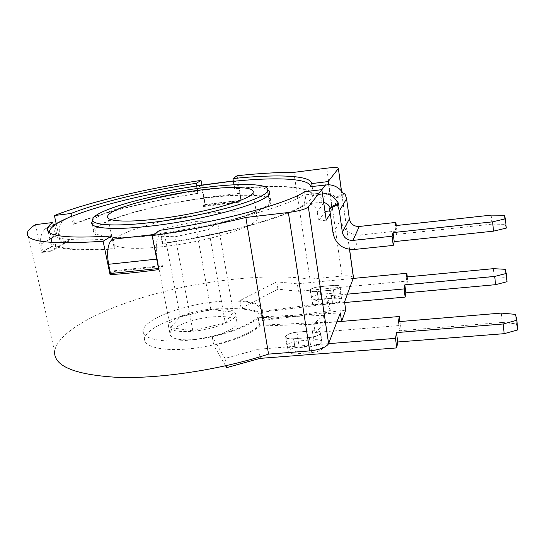 <?xml version="1.0" encoding="UTF-8"?>
<svg xmlns="http://www.w3.org/2000/svg" width="545" height="545" viewBox="0 0 545 545"><rect width="100%" height="100%" fill="white"/><g stroke="black" fill="none" stroke-linecap="round" stroke-linejoin="round"><path stroke-width="0.41" stroke-dasharray="2.73 2.04" d="M27.434 232.456L54.616 351.634C57.102 331.183 102.951 307.939 155.999 293.673C209.437 279.381 269.966 273.249 309.969 279.149L342.001 276.022C348.405 275.504 352.24 276.036 353.494 277.603M347.506 294.15L326.523 296.092L329.112 302.407L262.452 311.365C262.608 305.255 255.06 301.685 239.8 300.642L276.751 281.86L297.325 283.843L298.483 291.303L407.803 280.975L407.163 284.817L494.145 276.69L506.067 277.412L507.027 281.704M353.514 278.413L297.325 283.843M328.608 343.65L258.684 349.188L224.996 358.385L212.203 336.749C234.466 331.489 249.848 325.147 258.35 317.735L323.444 315.371L313.879 323.771L315.201 332.498L400.446 325.46L399.567 330.774L502.183 322.449L501.271 313.082M336.946 321.816L313.879 323.771M340.339 312.932L257.799 317.02C249.004 326.223 219.281 336.66 190.723 339.93C162.11 343.275 141.761 338.779 142.947 330.658C144.153 320.698 173.685 308.163 204.286 303.286C234.909 298.244 262.404 301.542 261.041 311.529L260.844 312.408L344.549 301.889M344.644 302.536L327.688 304.069L330.304 310.582L263.794 319.465C263.916 313.177 256.361 309.458 241.115 308.307L277.916 289.157L298.483 291.303M326.523 296.092L327.688 304.069M328.628 184.721L332.3 210.615L330.29 213.776M304.573 191.772L306.385 203.966C289.497 216.181 226.121 234.466 162.178 243.683L160.271 233.689L160.83 233.287C223.906 224.104 286.493 206.555 303.483 195.015L322.32 192.991M233.519 181.09L234.425 180.817C236.578 181.669 238.335 185.838 239.718 193.311L240.863 200.185L239.098 201.657L239.187 202.181L241.21 200.492L205.349 204.859L203.006 206.575L202.917 206.058L204.954 204.566L203.755 197.767C202.297 190.382 200.342 186.288 197.896 185.484M159.631 230.344L160.128 233.791C156.286 237.94 155.332 246.36 157.273 259.045L156.694 259.107M49.568 232.735C51.666 239.35 72.58 241.387 112.318 238.846M53.349 225.344L45.433 228.764C41.297 232.742 39.826 237.824 41.032 244.01L42.769 251.729L50.576 250.843L50.712 251.429L41.727 252.451L35.459 224.635M92.807 220.609C101.193 210.493 158.377 195.655 205.479 189.898C235.365 186.104 260.857 185.756 267.806 189.796M71.218 216.222L63.929 219.472C59.943 223.286 58.506 228.157 59.623 234.084L61.244 241.469L68.738 240.604L68.861 241.162L60.243 242.164C52.504 245.645 46.332 249.072 41.727 252.451M53.512 226.066L55.209 233.764C52.34 235.91 50.624 237.913 50.051 239.786C48.021 248.486 69.474 251.572 114.409 249.038L112.393 239.201M114.409 249.038L115.043 248.615L113.033 238.792M55.209 233.764L56.544 233.607C53.791 235.685 52.129 237.64 51.577 239.459C49.575 248.05 70.734 251.102 115.043 248.615M56.544 233.607L54.691 225.18M110.499 273.536L114.341 270.729L114.484 271.424L111.786 273.399M158.718 269.577L162.56 266.355L162.424 265.647L159.086 268.433L157.273 259.045M162.178 243.683L162.73 243.268L160.83 233.287M162.73 243.268C225.637 234.166 287.978 216.208 304.846 204.15L303.483 195.015M306.385 203.966L304.846 204.15M237.089 175.742L241.21 200.492M293.85 172.363L309.969 279.149M56.121 223.396L60.243 242.164M201.834 184.98L205.349 204.859M71.545 216.181L73.275 224.24C102.378 212.128 151.96 200.219 198.189 193.264L196.847 185.77M198.189 193.264L197.828 193.509L196.486 186.002M197.828 193.509C152.178 200.383 103.264 212.141 74.563 224.084L72.832 216.024M73.275 224.24L74.563 224.084M61.244 241.469L42.769 251.729M68.738 240.604L50.576 250.843M68.861 241.162L50.712 251.429M239.187 202.181L203.006 206.575M240.863 200.185L204.954 204.566M239.098 201.657L202.917 206.058M312.156 186.506L313.436 195.219C312.51 186.07 277.896 184.394 234.793 188.672L233.546 181.281M234.793 188.672L234.479 188.911L233.206 181.315M313.436 195.219L311.965 195.396C311.052 186.383 277.003 184.707 234.479 188.911M311.965 195.396L310.684 186.69M114.484 271.424L162.56 266.355M114.341 270.729L162.424 265.647M158.506 268.494L159.086 268.433M206.855 197.733C244.003 193.032 273.931 194.238 270.892 202.072C270.259 210.983 208.824 229.363 153.642 235.399C115.056 239.902 90.94 237.361 93.686 230.773C96.737 220.262 157.253 203.619 206.855 197.733M206.494 197.985C243.05 193.366 272.432 194.558 269.441 202.25C268.808 211.024 208.401 229.084 154.174 235.018C116.228 239.453 92.473 236.966 95.171 230.474C98.148 220.16 157.668 203.776 206.494 197.985M205.192 213.749C164.27 218.388 115.009 232.64 112.897 241.837C110.73 247.771 130.895 250.257 162.315 246.694C206.936 242 256.763 226.502 257.322 218.443C259.699 211.596 235.665 210.023 205.192 213.749M217.605 222.006L208.721 229.506L175.258 236.748L152.661 235.93L163.439 228.314L194.96 221.604L217.605 222.006L233.308 312.128L225.249 322.79L208.721 229.506M211.16 309.104C227.006 307.939 235.222 309.819 235.801 314.751C235.74 320.787 212.952 329.725 192.467 331.292C176.757 332.266 168.739 330.393 168.419 325.665C168.752 319.275 191.472 310.725 211.16 309.104M225.249 322.79L192.841 330.842L170.367 327.586L180.252 316.918L210.833 309.492L233.308 312.128M194.02 339.61C214.464 338.104 237.177 329.023 237.198 322.81C236.591 317.728 228.382 315.746 212.564 316.87C192.91 318.437 170.265 327.123 169.979 333.697C170.326 338.568 178.338 340.536 194.02 339.61M336.994 321.686L259.182 325.263C250.448 334.685 220.827 345.271 192.331 348.493C163.786 351.791 143.437 347.056 144.568 338.711C145.706 328.465 175.122 315.712 205.663 310.848C236.223 305.813 263.698 309.349 262.39 319.622L262.193 320.528L345.721 310.132M341.565 321.475L340.175 321.536M262.193 320.528L260.844 312.408M259.182 325.263L257.799 317.02M192.841 330.842L175.258 236.748M170.367 327.586L152.661 235.93M180.252 316.918L163.439 228.314M210.833 309.492L194.96 221.604M491.147 215.125L492.026 224.138L396.065 234.452L396.951 231.039L360.395 234.997C349.706 235.127 343.125 230.085 340.645 219.873L337.846 199.824L336.939 196.99L336.006 198.4C334.664 195.948 332.627 194.395 329.909 193.734L326.911 193.584L313.811 195.171C318.995 195.028 322.306 197.46 323.723 202.454M336.006 198.4L343.909 194.483M313.811 195.171L306.781 203.919L320.535 202.284L323.682 202.447M332.3 210.615L329.82 210.908M323.744 202.869L317.272 211.951C315.909 206.494 312.408 203.816 306.781 203.919M317.272 211.951L318.593 221.025L324.99 211.521M318.593 221.025L326.23 220.16M492.026 224.138L505.215 224.342L504.357 215.221M506.257 228.103L505.215 224.342M396.065 234.452L394.975 225.691M396.951 231.039L396.263 225.548M336.939 196.99L343.5 193.734M399.948 321.55L400.446 325.46M323.444 315.371L324.711 323.894L315.201 332.498M258.35 317.735L259.733 325.999L324.711 323.894M212.203 336.749L213.763 345.326C235.958 340.026 251.286 333.581 259.733 325.999M224.996 358.385L226.298 365.654M225.596 365.811L213.763 345.326M258.684 349.188L259.972 356.812M502.183 322.449L516.408 323.859L515.522 314.383M516.408 323.859L517.75 329.902M398.409 321.679L399.567 330.774M295.002 347.908L310.718 346.668C317.183 345.898 320.957 344.372 322.041 342.09C321.863 340.237 319.097 339.453 313.736 339.733L298.333 340.972C291.875 341.749 288.08 343.296 286.956 345.612C287.099 347.397 289.776 348.166 295.002 347.908L293.564 338.854L309.322 337.573C315.8 336.796 319.588 335.291 320.685 333.07C320.521 331.271 317.749 330.515 312.374 330.815L296.943 332.096C290.465 332.886 286.656 334.405 285.519 336.667C285.655 338.397 288.332 339.133 293.564 338.854M293.626 338.745C288.557 339.01 285.962 338.302 285.839 336.626C286.936 334.439 290.621 332.968 296.889 332.205L312.326 330.924C317.524 330.631 320.208 331.36 320.371 333.104C319.309 335.257 315.644 336.708 309.376 337.464L293.626 338.745L296.003 353.8C290.955 354.039 288.366 353.276 288.223 351.511C289.3 349.229 292.965 347.717 299.205 346.974L314.588 345.762C319.772 345.503 322.449 346.286 322.626 348.112C321.584 350.36 317.939 351.852 311.699 352.595L296.003 353.8M407.299 276.894L407.803 280.975M276.751 281.86L277.916 289.157M239.8 300.642L241.115 308.307M262.424 311.536L263.766 319.636M329.112 302.407L330.304 310.582M318.355 299.348L331.789 298.115C337.226 297.434 340.38 296.276 341.245 294.641C341.047 293.299 338.622 292.781 333.969 293.101L320.773 294.327C315.337 295.009 312.169 296.18 311.284 297.843C311.447 299.144 313.804 299.648 318.355 299.348L317.19 291.555L330.651 290.287C336.102 289.606 339.262 288.462 340.135 286.868C339.944 285.56 337.512 285.076 332.852 285.41L319.636 286.663C314.186 287.358 311.011 288.509 310.112 290.131C310.275 291.391 312.632 291.868 317.19 291.555M494.145 276.69L493.354 268.665M506.067 277.412L505.297 269.305M406.202 276.996L407.163 284.817M317.231 291.473C312.816 291.779 310.534 291.316 310.384 290.097C311.25 288.53 314.322 287.413 319.595 286.745L332.818 285.485C337.328 285.164 339.678 285.635 339.862 286.895C339.017 288.441 335.958 289.545 330.686 290.213L317.231 291.473L319.172 304.437C314.772 304.723 312.489 304.219 312.326 302.931C313.177 301.296 316.236 300.152 321.489 299.498L334.671 298.292C339.167 297.992 341.517 298.503 341.708 299.832C340.877 301.446 337.839 302.577 332.579 303.231L319.172 304.437M342.001 276.022L326.721 168.16M349.502 249.412L341.381 190.804M319.207 193.107L321.85 189.721M160.128 233.791L153.69 234.534M41.032 244.01L59.623 234.084M239.718 193.311L203.755 197.767M320.535 202.284L326.911 193.584M330.032 211.957L337.846 199.824M354.189 249.494L360.395 234.997M333.077 233.321L340.645 219.873M309.322 337.573L310.718 346.668M312.374 330.815L313.736 339.733M296.943 332.096L298.333 340.972M296.889 332.205L299.205 346.974M309.376 337.464L311.699 352.595M312.326 330.924L314.588 345.762M330.651 290.287L331.789 298.115M332.852 285.41L333.969 293.101M319.636 286.663L320.773 294.327M319.595 286.745L321.489 299.498M330.686 290.213L332.579 303.231M332.818 285.485L334.671 298.292M349.59 249.426L341.49 190.927M63.929 219.472L45.433 228.764M50.051 239.786L48.239 231.632M51.577 239.459L49.643 230.753M234.425 180.817L233.492 180.933M269.516 193.38L270.892 202.072M92.384 224.547L93.686 230.773M269.441 202.25L268.31 195.117M95.171 230.474L92.766 218.974M112.897 241.837L108.026 218.048M257.322 218.443L253.098 192.562M235.801 314.751L237.198 322.81M168.419 325.665L169.979 333.697M142.947 330.658L144.568 338.711M261.041 311.529L262.39 319.622M322.041 342.09L320.685 333.07M286.956 345.612L285.519 336.667M285.839 336.626L288.223 351.511M320.371 333.104L322.626 348.112M263.794 319.465L262.452 311.365M341.245 294.641L340.135 286.868M311.284 297.843L310.112 290.131M310.384 290.097L312.326 302.931M339.862 286.895L341.708 299.832"/><path stroke-width="0.82" d="M341.381 190.804L338.377 168.473C338.173 167.39 334.283 167.281 326.721 168.16L293.85 172.363C277.63 172.288 258.705 173.412 237.089 175.742L233.09 178.556C276.281 174.053 310.909 175.149 311.733 183.59L328.179 181.553L328.628 184.721C335.447 185.273 340.543 188.529 343.909 194.483L344.781 193.1L346.586 198.789L349.345 218.886C350.585 224.015 353.882 226.543 359.244 226.468L395.874 222.415L394.975 225.691L491.147 215.125L504.357 215.221L505.385 218.817L506.257 228.103L493.511 231.155L394.212 241.633L393.074 232.592L492.605 221.835L505.385 218.817M338.302 168.589L328.179 181.553M353.494 277.603L344.549 301.889L345.721 310.132L341.586 321.421M341.558 321.421L340.339 312.932L328.608 343.65C326.237 347.322 319.935 349.747 309.689 350.919L268.556 354.107C222.203 369.319 161.933 378.693 118.926 377.433C75.346 375.028 53.907 366.424 54.616 351.634M349.502 249.412L353.514 278.413L406.849 273.263L406.202 276.996L493.354 268.665L505.297 269.305L506.244 273.474L507.027 281.704L495.548 284.681L494.737 276.417L404.833 284.824L404.124 288.918L347.506 294.15M404.124 288.918L405.139 297.086L344.644 302.536M494.737 276.417L506.244 273.474M309.689 350.919L288.359 212.502C298.98 211.051 305.636 209.198 308.334 206.95L321.843 189.66L326.23 220.16L330.29 213.776M322.32 192.991C329.487 193.584 334.841 197.004 338.397 203.258L337.416 204.811L339.365 210.881L342.362 232.306C343.691 237.763 347.22 240.468 352.942 240.413L392.073 236.217L393.074 232.592M323.682 202.447C326.544 203.149 328.683 204.784 330.1 207.352L338.397 203.258M311.733 183.59L312.156 186.506L328.628 184.721M233.512 181.049L196.486 186.002C150.747 192.923 101.69 204.477 72.832 216.024L71.218 216.222L53.328 225.221M312.156 186.506L310.684 186.69C309.846 178.195 275.79 176.948 233.206 181.315L233.09 178.556M112.318 238.846L113.033 238.792L112.229 239.303C107.794 243.465 106.582 251.797 108.584 264.291L110.499 273.536L158.506 268.494M53.512 226.066L53.349 225.344L54.691 225.18C51.904 227.17 50.222 229.023 49.643 230.753L49.568 232.735M267.806 189.796C269.496 190.77 270.068 191.963 269.516 193.38C268.801 201.793 207.12 219.724 151.823 225.943C113.149 230.562 89.053 228.396 91.88 222.149L92.807 220.609M53.349 225.344L52.729 222.523L35.459 224.635C30.949 227.449 28.272 230.058 27.434 232.456C24.797 241.844 50.024 244.773 103.128 241.244L110.063 274.666C125.159 273.685 141.38 271.989 158.718 269.577L152.15 235.617L159.631 230.344C223.797 221.004 287.522 203.278 304.573 191.772L321.843 189.66M112.393 239.201L111.718 235.91C66.701 238.812 45.283 236.23 47.47 228.157C48.076 226.42 49.827 224.54 52.729 222.523M111.786 273.399L110.063 274.666M111.718 235.91L103.128 241.244M288.359 212.502L245.85 217.469C216.29 224.772 185.055 230.821 152.15 235.617M245.85 217.469L268.556 354.107M71.545 216.181L70.966 213.483L54.398 215.541L56.121 223.396M54.398 215.541C88.998 201.875 147.341 188.379 201.023 180.395L201.834 184.98M196.847 185.77L196.404 183.27L201.023 180.395M196.943 185.716L233.492 180.933M70.966 213.483C100.28 201.916 150.059 190.28 196.404 183.27M151.748 222.428C206.126 216.249 266.859 198.775 267.602 190.655C270.688 183.508 241.292 182.786 204.654 187.521C155.713 193.495 95.92 209.396 92.766 218.974C89.959 225.01 113.694 227.013 151.748 222.428M200.969 189.953C159.842 194.947 110.056 208.279 107.631 216.12C105.267 221.209 125.391 222.796 157.014 218.954C201.916 213.817 252.342 199.395 253.098 192.562C255.659 186.71 231.611 186.009 200.969 189.953M340.175 321.536L336.994 321.686M330.1 207.352L329.057 208.939L330.032 211.957L333.077 233.321C335.747 244.201 342.785 249.59 354.189 249.494L393.231 245.414L392.073 236.217M329.82 210.908L325.031 211.46L323.744 202.869M323.723 202.454L323.784 202.808M329.057 208.939L337.416 204.811M393.231 245.414L394.212 241.633M396.263 225.548L395.874 222.415M343.5 193.734L344.781 193.1M492.605 221.835L493.511 231.155M336.946 321.816L399.315 316.509L398.409 321.679L501.271 313.082L515.522 314.383L516.851 320.242L503.212 323.982L396.508 332.593L395.5 338.356L328.608 343.65L308.334 206.95M399.315 316.509L399.948 321.55M226.298 365.654L226.659 367.65L225.596 365.811M259.972 356.812L260.231 358.358L226.659 367.65M395.5 338.356L396.733 347.914L260.231 358.358M396.508 332.593L397.714 341.988L396.733 347.914M516.851 320.242L517.75 329.902L504.159 333.676L503.212 323.982M504.159 333.676L397.714 341.988M406.849 273.263L407.299 276.894M495.548 284.681L405.834 292.869L405.139 297.086M404.833 284.824L405.834 292.869M321.85 189.721L325.665 184.837M339.365 210.881L346.586 198.789M153.69 234.534L112.229 239.303M156.694 259.107L108.584 264.291M352.942 240.413L359.244 226.468M342.362 232.306L349.345 218.886M353.576 278.202L349.59 249.426M341.49 190.927L338.377 168.473M48.239 231.632L47.47 228.157M91.88 222.149L92.384 224.547M268.31 195.117L267.602 190.655M108.026 218.048L107.631 216.12"/></g></svg>
